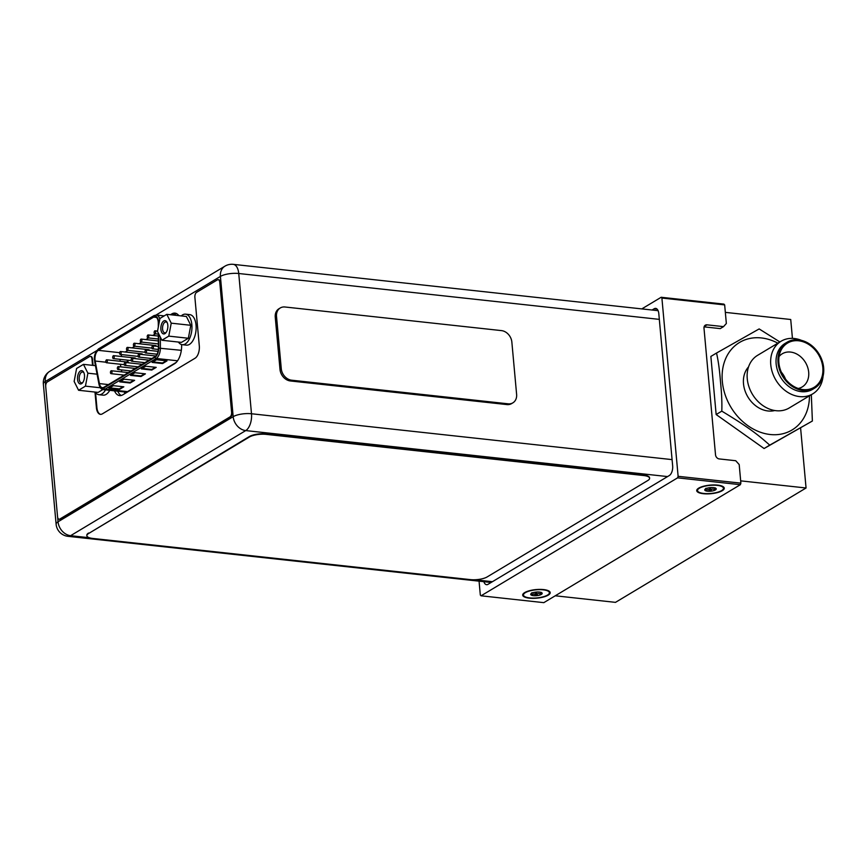 <?xml version="1.0" encoding="UTF-8"?>
<svg xmlns="http://www.w3.org/2000/svg" width="867" height="867" viewBox="0 0 867 867"><rect width="100%" height="100%" fill="white"/><g stroke="black" fill="none" stroke-linecap="round" stroke-linejoin="round"><path stroke-width="1.3" d="M555.238 595.792L615.494 602.359L806.061 487.991L740.678 480.86M725.343 312.369L790.726 319.5L792.438 338.368M800.588 427.886L806.061 487.991M479.061 581.161L480.318 595.022L481.066 595.802L677.593 477.847L678.124 476.308L661.9 298.053L661.163 297.273L641.797 308.901M652.071 310.018L654.173 308.76A7.673 3.956 96.2 0 1 655.669 308.392A7.673 3.956 96.2 0 1 658.801 313.648L672.651 465.861A7.673 3.956 96.2 0 1 669.346 475.506L488.056 584.315A7.673 3.956 96.2 0 1 486.56 584.683A7.673 3.956 96.2 0 1 483.862 581.681M678.124 476.308L740.884 483.147L739.193 464.56L735.736 460.724L719.209 458.925A3.934 3.132 -121 0 1 715.524 454.839L703.993 328.181A3.934 3.132 -121 0 1 705.326 325.179A3.934 3.132 -121 0 1 707.006 324.832L723.533 326.631L720.228 328.615L704.102 326.859M723.533 326.631L726.351 323.489L724.66 304.902L723.923 304.122L661.163 297.273M481.066 595.802L543.815 602.652L740.353 484.696L740.884 483.147M661.9 298.053L724.66 304.902M677.593 477.847L740.353 484.696M529.293 598.154A13.818 4.313 174.8 0 0 545.007 596.561A13.818 4.313 174.8 0 0 549.515 591.446A13.818 4.313 174.8 0 0 543.587 589.582A13.818 4.313 174.8 0 0 523.148 593.841A13.818 4.313 174.8 0 0 529.293 598.154M703.343 493.702A13.818 4.313 174.8 0 0 719.057 492.098A13.818 4.313 174.8 0 0 723.566 486.983A13.818 4.313 174.8 0 0 717.638 485.119A13.818 4.313 174.8 0 0 697.198 489.378A13.818 4.313 174.8 0 0 703.343 493.702M176.575 313.616A16.213 8.367 -83.8 0 0 175.08 314.255L173.703 315.089M117.739 391.212A16.213 8.367 -83.8 0 0 121.261 395.471M57.645 517.306L58.046 521.782A13.384 4.183 174.8 0 0 56.117 524.232A13.384 13.384 0 0 0 67.994 536.326A13.384 6.903 -83.8 0 0 70.595 535.687A13.384 10.675 -121 0 1 58.046 521.782L233.18 416.669A13.384 10.675 59 0 0 245.729 430.585A13.384 6.903 -83.8 0 0 251.495 413.754A13.384 4.183 174.8 0 0 233.18 416.669L220.413 276.421A13.384 4.183 -5.2 0 1 238.739 273.506A13.384 6.903 -83.8 0 0 233.266 264.348L658.107 310.679M114.498 390.854A16.213 8.367 -83.8 0 0 119.613 395.601A16.213 8.367 -83.8 0 0 122.767 394.832L174.527 363.761A16.213 8.367 -83.8 0 0 181.636 346.128L181.647 344.578M178.851 315.653A16.213 8.367 -83.8 0 0 174.993 313.128A16.213 8.367 -83.8 0 0 171.839 313.908L170.452 314.732M96.79 350.615L45.279 381.523A13.384 10.675 -121 0 1 49.798 371.293L49.798 371.293A13.384 13.384 0 0 0 43.35 383.983A13.384 4.183 -5.2 0 1 45.279 381.523L45.691 385.967M120.35 364.248L120.849 366.871M121.413 369.906L121.792 371.867M122.355 374.902L122.583 376.083M121.868 354.625A7.619 3.934 -83.8 0 0 120.946 356.456M120.199 359.339A7.619 3.934 -83.8 0 0 120.047 361.257M125.162 352.024L127.882 350.387M132.066 347.873L134.786 346.247M138.969 343.733L141.689 342.097M145.873 339.593L148.593 337.957M152.776 335.442L155.496 333.817M134.342 343.224A1.474 0.759 -83.8 0 0 133.42 345.153A1.474 0.759 -83.8 0 0 134.027 346.161A1.474 0.759 -83.8 0 0 134.949 344.232A1.474 0.759 -83.8 0 0 134.342 343.224L155.789 345.565A1.474 0.759 96.2 0 1 156.342 346.269M120.535 351.514A1.474 0.759 -83.8 0 0 119.613 353.433A1.474 0.759 -83.8 0 0 120.22 354.44A1.474 0.759 -83.8 0 0 121.142 352.522A1.474 0.759 -83.8 0 0 120.535 351.514L141.982 353.855A1.474 0.759 96.2 0 1 142.535 354.549M106.728 359.805A1.474 0.759 -83.8 0 0 105.807 361.723A1.474 0.759 -83.8 0 0 106.413 362.731A1.474 0.759 -83.8 0 0 107.335 360.813A1.474 0.759 -83.8 0 0 106.728 359.805L128.175 362.135A1.474 0.759 96.2 0 1 128.728 362.839M113.631 355.654A1.474 0.759 -83.8 0 0 112.71 357.583A1.474 0.759 -83.8 0 0 113.317 358.591A1.474 0.759 -83.8 0 0 114.238 356.662A1.474 0.759 -83.8 0 0 113.631 355.654L135.079 357.995A1.474 0.759 96.2 0 1 135.631 358.7M127.438 347.374A1.474 0.759 -83.8 0 0 126.517 349.293A1.474 0.759 -83.8 0 0 127.124 350.301A1.474 0.759 -83.8 0 0 128.045 348.382A1.474 0.759 -83.8 0 0 127.438 347.374L148.886 349.704A1.474 0.759 96.2 0 1 149.438 350.409M127.265 360.108L127.373 361.311L127.817 360.173M158.325 333.101L158.368 348.22A7.619 3.934 96.2 0 1 155.03 356.608L103.856 387.321A7.619 3.934 96.2 0 1 102.382 387.69A7.619 3.934 96.2 0 1 99.423 383.593L95.153 361.03A7.619 3.934 96.2 0 1 95.002 359.913A7.619 3.934 96.2 0 1 98.285 350.344L153.643 317.116A7.619 3.934 96.2 0 1 155.128 316.758A7.619 3.934 96.2 0 1 158.238 321.96A7.619 3.934 96.2 0 1 158.293 323.131L158.303 327.032M167.017 360.889L162.573 363.566L152.115 362.417L156.559 359.751L167.017 360.889M123.829 386.812L119.375 389.489L108.917 388.34L113.371 385.674L123.829 386.812M134.959 372.712L145.428 373.85L140.974 376.527L130.516 375.378L134.959 372.712M119.722 381.859L124.165 379.193L134.623 380.331L130.18 383.008L119.722 381.859M141.321 368.898L145.764 366.232L156.223 367.37L151.779 370.046L141.321 368.898M162.573 363.566L162.519 362.98L152.928 361.929M166.161 360.802L162.519 362.98M119.375 389.489L119.332 388.904L109.73 387.863M122.962 386.725L119.332 388.904M140.974 376.527L140.92 375.942L131.329 374.891M144.561 373.764L140.92 375.942M130.18 383.008L130.126 382.423L120.535 381.382M133.756 380.245L130.126 382.423M151.779 370.046L151.725 369.461L142.123 368.41M155.356 367.283L151.725 369.461M151.877 347.797A1.474 0.759 -83.8 0 0 152.473 348.805A1.474 0.759 -83.8 0 0 153.394 346.887A1.474 0.759 -83.8 0 0 152.798 345.879A1.474 0.759 -83.8 0 0 151.877 347.797M138.07 356.088A1.474 0.759 -83.8 0 0 138.666 357.096A1.474 0.759 -83.8 0 0 139.587 355.177A1.474 0.759 -83.8 0 0 138.991 354.17A1.474 0.759 -83.8 0 0 138.07 356.088M124.263 364.378A1.474 0.759 -83.8 0 0 124.859 365.386A1.474 0.759 -83.8 0 0 125.791 363.457A1.474 0.759 -83.8 0 0 125.184 362.449A1.474 0.759 -83.8 0 0 124.263 364.378M110.456 372.658A1.474 0.759 -83.8 0 0 111.063 373.666A1.474 0.759 -83.8 0 0 111.984 371.748A1.474 0.759 -83.8 0 0 111.377 370.74A1.474 0.759 -83.8 0 0 110.456 372.658M147.227 336.862A1.474 0.759 -83.8 0 0 147.834 337.87A1.474 0.759 -83.8 0 0 148.756 335.952A1.474 0.759 -83.8 0 0 148.149 334.944A1.474 0.759 -83.8 0 0 147.227 336.862M140.324 341.013A1.474 0.759 -83.8 0 0 140.931 342.021A1.474 0.759 -83.8 0 0 141.852 340.092A1.474 0.759 -83.8 0 0 141.245 339.084A1.474 0.759 -83.8 0 0 140.324 341.013M154.131 332.722A1.474 0.759 -83.8 0 0 154.727 333.73A1.474 0.759 -83.8 0 0 155.659 331.812A1.474 0.759 -83.8 0 0 155.052 330.804A1.474 0.759 -83.8 0 0 154.131 332.722M117.359 368.518A1.474 0.759 -83.8 0 0 117.966 369.526A1.474 0.759 -83.8 0 0 118.887 367.597A1.474 0.759 -83.8 0 0 118.28 366.589A1.474 0.759 -83.8 0 0 117.359 368.518M131.166 360.228A1.474 0.759 -83.8 0 0 131.762 361.236A1.474 0.759 -83.8 0 0 132.684 359.317A1.474 0.759 -83.8 0 0 132.087 358.309A1.474 0.759 -83.8 0 0 131.166 360.228M144.973 351.948A1.474 0.759 -83.8 0 0 145.569 352.956A1.474 0.759 -83.8 0 0 146.49 351.027A1.474 0.759 -83.8 0 0 145.894 350.019A1.474 0.759 -83.8 0 0 144.973 351.948M127.904 361.138L127.601 360.141M166.8 314.331L171.232 323.163L168.783 336.125L161.912 340.254L157.48 331.422L159.929 318.46L166.8 314.331L186.362 316.466L190.794 325.298L171.232 323.163M167.819 325.212A6.698 3.457 96.2 0 1 165.846 332.83A6.698 3.457 96.2 0 1 160.894 329.373A6.698 3.457 96.2 0 1 162.855 321.765A6.698 3.457 96.2 0 1 167.006 322.21A6.698 3.457 96.2 0 1 167.819 325.212M181.268 315.913A15.357 7.922 96.2 0 1 182.59 314.894A15.357 7.922 96.2 0 1 185.581 314.157A15.357 7.922 96.2 0 1 191.965 327.433A15.357 7.922 96.2 0 1 185.235 343.95A15.357 7.922 96.2 0 1 182.243 344.687A15.357 7.922 96.2 0 1 178.418 342.053M168.783 336.125L188.345 338.26L181.463 342.378L161.912 340.254M188.345 338.26L190.794 325.298M185.581 314.157L189.765 314.623A15.357 7.922 96.2 0 1 196.148 327.889A15.357 7.922 96.2 0 1 189.418 344.405A15.357 7.922 96.2 0 1 186.438 345.142L182.243 344.687M166.236 332.31A5.462 2.818 96.2 0 1 164.806 332.841A5.462 2.818 96.2 0 1 162.573 329.102A5.462 2.818 96.2 0 1 165.998 321.971A5.462 2.818 96.2 0 1 167.277 322.795M83.46 364.357L87.892 373.178L85.443 386.14L78.572 390.269L74.139 381.437L76.589 368.475L83.46 364.357L95.446 365.657M84.478 375.238A6.698 3.457 96.2 0 1 82.506 382.846A6.698 3.457 96.2 0 1 77.553 379.388A6.698 3.457 96.2 0 1 79.515 371.78A6.698 3.457 96.2 0 1 83.666 372.225A6.698 3.457 96.2 0 1 84.478 375.238M87.892 373.178L97.061 374.186M105.546 389.879A15.357 7.922 96.2 0 1 101.894 393.965A15.357 7.922 96.2 0 1 98.914 394.702A15.357 7.922 96.2 0 1 95.077 392.068M102.848 389.565L98.123 392.404L78.572 390.269M109.73 390.345A15.357 7.922 96.2 0 1 106.077 394.42A15.357 7.922 96.2 0 1 103.097 395.157L98.914 394.702M85.443 386.14L100.344 387.766M82.896 382.325A5.462 2.818 96.2 0 1 81.465 382.856A5.462 2.818 96.2 0 1 79.233 379.117A5.462 2.818 96.2 0 1 82.658 371.986A5.462 2.818 96.2 0 1 83.936 372.821M88.64 533.487A12.279 3.836 174.8 0 0 86.863 535.741A12.279 3.836 174.8 0 0 92.747 538.44L470.315 579.611A12.279 3.836 174.8 0 0 487.124 576.945L647.833 480.491A12.279 3.836 174.8 0 0 649.611 478.237A12.279 3.836 174.8 0 0 643.726 475.539L266.158 434.367A12.279 3.836 174.8 0 0 249.349 437.033L88.64 533.487L249.306 436.567A12.279 3.836 -5.2 0 1 266.115 433.901L643.682 475.073A12.279 3.836 -5.2 0 1 649.567 477.771A12.279 3.836 -5.2 0 1 649.567 477.999M86.863 535.503A12.279 3.836 -5.2 0 1 86.819 535.275A12.279 3.836 -5.2 0 1 88.597 533.021M280.247 307.98L278.979 308.739A11.054 8.822 -121 0 0 275.251 317.192L280.008 369.483L281.276 368.713L276.519 316.433A11.054 8.822 -121 0 1 280.247 307.98A11.054 8.822 -121 0 1 284.983 306.994L501.484 330.609A11.054 8.822 -121 0 1 511.855 342.086L516.613 394.377A11.054 8.822 -121 0 1 512.885 402.83A11.054 8.822 -121 0 1 508.149 403.816L291.648 380.201A11.054 8.822 -121 0 1 281.276 368.713M512.885 402.83L511.617 403.599A11.054 8.822 -121 0 1 506.881 404.575L290.38 380.96A11.054 8.822 -121 0 1 280.008 369.483M95.554 392.708L96.92 407.685A9.83 5.072 -83.8 0 0 100.68 414.361M90.634 356.435A3.934 2.027 96.2 0 1 90.894 356.435A3.934 2.027 96.2 0 1 92.498 359.122L93.072 365.397M92.552 365.343L91.978 359.068A3.934 2.027 -83.8 0 0 90.374 356.38A3.934 2.027 -83.8 0 0 89.604 356.565L47.306 381.957A3.685 1.897 -83.8 0 0 45.713 386.584L57.558 516.732A3.685 1.897 -83.8 0 0 59.064 519.246A3.685 1.897 -83.8 0 0 59.78 519.073L60.3 519.127A3.685 1.897 96.2 0 1 59.585 519.3A3.685 1.897 96.2 0 1 59.324 519.246M60.3 519.127L230.535 416.951A3.685 1.897 96.2 0 0 232.128 412.324L220.305 282.414A3.934 2.027 96.2 0 0 218.701 279.727A3.934 2.027 96.2 0 0 218.43 279.727M59.78 519.073L230.015 416.897A3.685 1.897 -83.8 0 0 231.608 412.269L219.785 282.36A3.934 2.027 -83.8 0 0 218.181 279.673A3.934 2.027 -83.8 0 0 217.411 279.857L196.581 292.363A3.934 2.027 -83.8 0 0 194.88 297.305L199.302 345.868A9.83 5.072 -83.8 0 1 195.064 358.223L102.328 413.873A9.83 5.072 -83.8 0 1 100.409 414.35A9.83 5.072 -83.8 0 1 96.4 407.631L96.92 407.685M94.98 392.057L96.4 407.631M529.715 597.916A13.016 4.064 174.8 0 0 544.519 596.398A13.016 4.064 174.8 0 0 548.768 591.587A13.016 4.064 174.8 0 0 543.175 589.831A13.016 4.064 174.8 0 0 523.917 593.841A13.016 4.064 174.8 0 0 529.715 597.916M541.279 592.378L541.355 594.404L540.683 594.231C538.754 592.995 537.497 593.31 536.911 595.196L535.969 595.607L534.083 593.852L531.395 595.152A5.776 1.799 -5.2 0 1 530.962 593.776A5.776 1.799 -5.2 0 1 531.525 593.331A5.776 1.799 -5.2 0 1 536.575 592.053A5.776 1.799 -5.2 0 1 539.426 592.074A5.776 1.799 -5.2 0 1 541.485 592.584A5.776 1.799 -5.2 0 1 541.821 592.79A5.776 1.799 -5.2 0 1 541.355 594.404A5.776 1.799 -5.2 0 1 536.315 595.694A5.776 1.799 -5.2 0 1 533.454 595.662A5.776 1.799 -5.2 0 1 531.395 595.152L531.406 594.589C532.197 592.649 532.23 592.194 531.504 593.234M531.395 595.152L531.406 594.589M541.322 593.852L541.355 594.404M703.755 493.453A13.016 4.064 174.8 0 0 718.559 491.947A13.016 4.064 174.8 0 0 722.807 487.124A13.016 4.064 174.8 0 0 717.226 485.368A13.016 4.064 174.8 0 0 697.957 489.378A13.016 4.064 174.8 0 0 703.755 493.453M715.329 487.915L715.405 489.942L714.733 489.779C712.804 488.533 711.547 488.858 710.962 490.733L710.019 491.145L708.133 489.389L705.445 490.689A5.776 1.799 -5.2 0 1 705.012 489.313A5.776 1.799 -5.2 0 1 705.575 488.869A5.776 1.799 -5.2 0 1 710.615 487.59A5.776 1.799 -5.2 0 1 713.476 487.622A5.776 1.799 -5.2 0 1 715.535 488.121A5.776 1.799 -5.2 0 1 715.871 488.327A5.776 1.799 -5.2 0 1 715.405 489.942A5.776 1.799 -5.2 0 1 710.366 491.231A5.776 1.799 -5.2 0 1 707.505 491.199A5.776 1.799 -5.2 0 1 705.445 490.689L705.456 490.137C706.237 488.186 706.269 487.731 705.554 488.771M705.445 490.689L705.456 490.137M715.373 489.389L715.405 489.942M814.633 388.145A26.779 21.361 59 0 1 791.658 386.032A26.779 21.361 59 0 1 778.046 362.699A26.779 21.361 -121 0 1 787.073 342.227A26.779 21.361 -121 0 1 810.038 344.329A26.779 21.361 -121 0 1 823.65 367.673A26.779 21.361 59 0 1 814.633 388.145L812.726 389.283A26.779 21.361 -121 0 1 789.761 387.17A26.779 21.361 -121 0 1 776.138 363.837A26.779 21.361 -121 0 1 785.166 343.365L787.073 342.227M823.054 376.235A30.703 24.493 -121 0 1 812.715 393.878A30.703 24.493 -121 0 1 786.38 391.45A30.703 24.493 -121 0 1 770.763 364.693A30.703 24.493 -121 0 1 781.113 341.219A30.703 24.493 -121 0 1 801.542 340.395M778.88 362.785A25.793 20.57 -121 0 1 780.43 351.568A25.793 20.57 -121 0 1 804.034 342.097A25.793 20.57 -121 0 1 822.816 367.575A25.793 20.57 59 0 1 803.254 389.608A25.793 20.57 59 0 1 778.88 362.785M779.065 356.532A19.345 15.433 -121 0 1 782.251 353.779A19.345 15.433 -121 0 1 798.843 355.307A19.345 15.433 -121 0 1 808.683 372.16A19.345 15.433 59 0 1 802.17 386.953A19.345 15.433 59 0 1 798.236 388.481M781.351 372.181A19.345 15.433 -121 0 1 785.502 379.096M716.153 414.534L710.864 356.435L716.521 353.042C718.255 360.412 719.567 369.841 720.444 381.317C721.647 392.74 722.103 402.678 721.799 411.142L716.153 414.534L764.087 448.521L812.379 421.015L811.328 394.702M779.877 341.956L759.156 328.929L716.521 353.042M721.799 411.142C751.125 428.786 760.034 436.6 769.733 445.129L764.087 448.521M769.733 445.129L812.379 421.015M774.773 410.524A26.162 20.862 59 0 1 743.507 383.799A26.162 20.862 -121 0 1 748.568 366.871M812.715 393.878L789.208 407.978A30.703 24.493 -121 0 1 762.873 405.561A30.703 24.493 -121 0 1 747.256 378.803A30.703 24.493 -121 0 1 757.606 355.318L781.113 341.219M657.045 309.075L654.173 308.76M704.221 326.501L707.006 324.832M667.568 476.579L245.729 430.585L70.595 535.687L89.247 537.724M474.758 579.763L492.434 581.692M233.266 264.348A13.384 13.384 0 0 0 224.921 266.18A13.384 10.675 59 0 0 220.413 276.421L156.093 315.014M672.088 459.618L251.495 413.754L238.739 273.506L659.321 319.37M171.839 313.908L175.08 314.255M153.643 317.116L156.494 317.43M119.657 352.674L98.285 350.344M158.628 325.353L158.618 323.044A8.226 4.248 -83.8 0 0 158.563 321.765A8.226 4.248 -83.8 0 0 153.589 316.542L98.231 349.769A8.226 4.248 -83.8 0 0 94.687 360.108A8.226 4.248 -83.8 0 0 94.85 361.311L99.109 383.875A8.226 4.248 -83.8 0 0 103.91 387.896L155.085 357.193A8.226 4.248 -83.8 0 0 158.694 348.122L158.65 333.752M155.085 357.193A1.225 0.975 59 0 0 156.233 358.461A9.461 4.877 -83.8 0 0 160.384 348.046L160.352 337.133M181.322 350.322L158.694 348.122M99.109 383.875L98.957 384.211C99.683 387.527 101.103 389.326 103.227 389.63A9.461 4.877 -83.8 0 0 105.059 389.175L156.233 358.461L177.551 360.791M127.937 391.721A1.842 1.474 59 0 0 127.547 391.624L105.059 389.175A1.225 0.975 -121 0 1 103.91 387.896M98.231 349.769A1.225 0.975 -121 0 1 98.643 348.827C95.251 352.089 93.874 355.914 94.503 360.336L94.85 361.311M176.174 362.439L127.547 391.624A9.461 4.877 96.2 0 1 125.715 392.079L103.227 389.63M125.303 393.304A11.304 5.831 96.2 0 1 124.111 391.906M159.81 319.089A9.461 4.877 -83.8 0 0 156.374 315.035L164.21 315.891M154.532 315.49A1.225 0.975 59 0 0 153.589 316.542M95.153 361.03L105.904 362.2M108.429 384.58L99.423 383.593M275.251 317.192L276.519 316.433M506.881 404.575L508.149 403.816M290.38 380.96L291.648 380.201M540.683 594.231L540.499 592.259M535.676 595.282L535.394 592.172M536.911 595.196L536.63 592.042M532.002 594.881L531.872 593.407M714.733 489.779L714.549 487.796M709.726 490.83L709.444 487.72M710.962 490.733L710.669 487.59M706.052 490.429L705.911 488.955M809.464 395.818A51.034 40.706 59 0 1 767.978 434.204A51.034 40.706 59 0 1 722.33 381.491A51.034 40.706 -121 0 1 777.862 343.169M67.994 536.326L491.123 582.472M224.921 266.18L49.798 371.293M43.35 383.983L56.117 524.232M94.687 361.658L98.957 384.211M156.374 315.035L154.012 315.599L98.643 348.827M152.473 348.805L158.314 349.444M152.798 345.879L158.358 346.486M138.666 357.096L151.823 358.526M138.991 354.17L155.8 356.001M124.859 365.386L138.016 366.817M125.184 362.449L142.199 364.303M111.063 373.666L124.219 375.108M111.377 370.74L128.392 372.593M147.834 337.87L158.336 339.019M148.149 334.944L158.336 336.049M134.027 346.161L151.92 348.111M120.22 354.44L138.113 356.402M106.413 362.731L124.306 364.682M113.317 358.591L131.21 360.542M127.124 350.301L145.017 352.251M140.931 342.021L158.358 343.917M141.245 339.084L158.347 340.948M154.727 333.73L158.325 334.12M155.052 330.804L157.545 331.075M117.966 369.526L131.112 370.957M118.28 366.589L135.295 368.453M131.762 361.236L144.919 362.677M132.087 358.309L149.102 360.163M145.569 352.956L157.046 354.202M145.894 350.019L158.032 351.352M547.315 590.319L548.768 591.587M525.109 592.345L523.917 593.841M541.301 592.497L541.452 594.188M721.366 485.867L722.807 487.124M699.149 487.883L697.957 489.378M715.351 488.045L715.503 489.725"/></g></svg>

